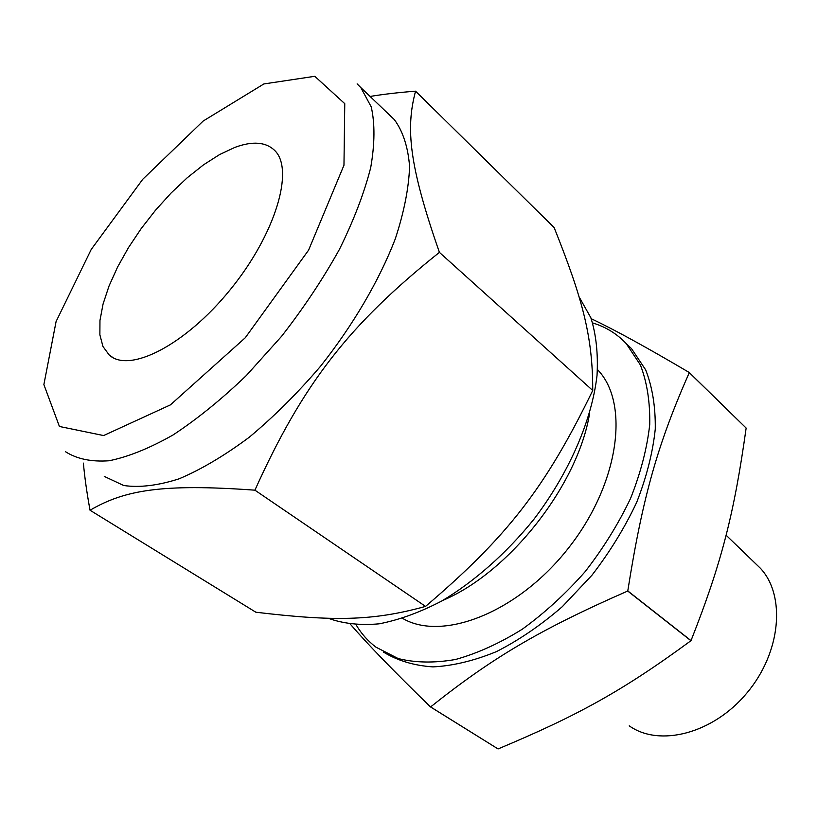 <?xml version="1.0" encoding="UTF-8"?>
<svg xmlns="http://www.w3.org/2000/svg" width="818" height="818" viewBox="0 0 818 818"><rect width="100%" height="100%" fill="white"/><g stroke="black" fill="none" stroke-linecap="round" stroke-linejoin="round"><path stroke-width="1.23" d="M592.733 390.483C545.534 487.528 507.661 536.485 425.544 606.404L254.909 490.176C302.844 383.887 348.775 324.756 439.409 252.373L592.733 390.483C592.805 336.464 582.477 298.509 554.113 227.516L415.564 91.176C398.478 92.495 383.325 94.254 370.104 96.452M439.409 252.373C409.051 165.236 405.575 128.293 415.564 91.176M425.544 606.404C372.221 621.271 332.405 621.291 255.85 612.222L90.041 510.238C124.612 490.043 161.995 483.458 254.909 490.176M83.395 463.121C84.612 476.904 86.82 492.61 90.041 510.238M350.462 624.308C367.139 643.705 393.816 671.241 430.503 706.916L498.06 748.94L430.595 706.926C491.229 658.674 538.305 630.208 627.703 591.036L690.934 640.709C622.161 691.22 577.242 715.76 498.06 748.94M746.149 428.07C734.278 512.538 722.09 561.874 691.016 640.606L627.784 590.923C642.938 494.89 658.398 442.589 689.288 372.609L746.149 428.07L689.267 372.517C646.649 347.364 613.97 329.429 591.22 318.723M234.96 147.363C252.629 140.849 265.911 141.923 274.797 150.573C294.541 169.694 275.513 234.234 230.206 289.736C185.124 345.452 129.029 373.632 109.162 354.94L102.945 346.464L99.878 334.818L99.96 320.482L103.068 304.01L109.029 286.003L117.587 267.036L128.436 247.69L141.217 228.549L155.563 210.165L171.034 193.079L187.189 177.803L203.57 164.796L219.664 154.52L234.96 147.363M388.908 114.418L394.348 119.612C402.967 131.391 408.049 147.015 409.583 166.473C408.847 187.946 404.061 212.118 395.247 238.989C379.194 280.554 353.131 325.135 320.4 366.423C297.65 393.029 273.958 416.607 249.347 437.17C224.827 455.452 201.433 469.327 179.173 478.796C158.078 485.565 139.581 487.804 123.692 485.503L104.264 476.403M578.97 296.648L590.841 317.721C596.148 334.552 598.214 353.795 597.028 375.452C591.864 420.299 569.134 472.968 533.857 519.338C506.434 553.295 474.358 581.608 441.597 601.097C419.849 612.406 399.01 619.993 379.082 623.837C360.073 625.525 343.11 623.664 328.192 618.244M589.676 412.947C578.336 484.532 509.583 572.283 442.783 600.422M597.508 369.644C629.85 402.599 619.563 483.203 568.694 547.784C518.152 612.631 442.344 641.905 402.609 618.377M592.661 322.946C605.719 326.852 616.915 333.744 626.23 343.611L640.382 364.951C647.038 382.221 650.157 402.098 649.727 424.562C647.099 448.152 640.729 472.732 630.606 498.305C618.428 523.878 603.255 548.346 585.085 571.721C565.565 593.868 544.624 613.03 522.252 629.236C499.614 643.306 477.385 653.388 455.585 659.472C434.522 663.153 415.401 662.846 398.192 658.551L376.045 647.222C367.977 641.159 361.341 633.705 356.116 624.85M625.719 343.069L631.537 348.662L645.688 369.91C652.386 387.078 655.576 406.802 655.269 429.092C652.805 452.497 646.629 476.874 636.731 502.242C624.809 527.62 609.891 551.925 591.987 575.177L562.314 606.67C540.872 625.218 518.878 640.218 496.342 651.66C474.041 660.801 452.916 665.872 432.967 666.895C414.113 665.617 397.65 660.688 383.55 652.13M754.953 563.029L760.403 568.285C785.934 595.494 781.098 652.375 746.936 692.969C713.061 733.818 659.288 747.325 629.226 725.832M263.866 83.947L314.797 76.299L344.767 103.661L343.969 165.226L308.591 250.144L245.247 337.783L170.41 404.89L103.62 435.554L59.417 426.475L43.875 384.583L56.094 321.525L91.238 249.418L142.741 179.285L203.15 121.054L263.866 83.947M357.129 83.886L360.82 87.587L371.26 106.953C375.012 123.651 374.838 143.866 370.718 167.608C364.214 193.038 353.765 220.318 339.388 249.449C322.936 279.01 303.662 307.957 281.586 336.3L246.341 375.523C221.688 399.215 197.271 419.01 173.109 434.931C149.694 448.223 128.354 456.833 109.091 460.769C91.422 462.027 76.851 458.99 65.399 451.659M360.82 87.587L394.348 119.612M626.23 343.611L631.537 348.662M760.403 568.285L726.067 535.166M109.162 354.94L112.915 357.558"/></g></svg>
